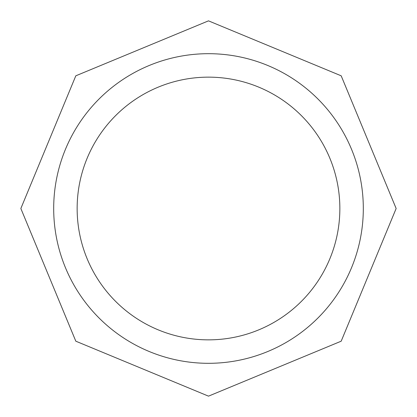 <?xml version="1.0" encoding="UTF-8"?>
<svg xmlns="http://www.w3.org/2000/svg" width="417" height="417" viewBox="0 0 417 417"><rect width="100%" height="100%" fill="white"/><g stroke="black" fill="none" stroke-linecap="round" stroke-linejoin="round"><path stroke-width="0.63" d="M339.855 208.5A131.355 131.355 0 0 0 208.5 77.145A131.355 131.355 0 0 0 77.145 208.5A131.355 131.355 0 0 0 208.5 339.855A131.355 131.355 0 0 0 339.855 208.5M208.5 53.689A154.811 154.811 0 0 0 53.689 208.5A154.811 154.811 0 0 0 208.5 363.311A154.811 154.811 0 0 0 363.311 208.5A154.811 154.811 0 0 0 208.5 53.689M208.5 20.85L341.189 75.811L396.15 208.5L341.189 341.189L208.5 396.15L75.811 341.189L20.85 208.5L75.811 75.811L208.5 20.85"/></g></svg>
